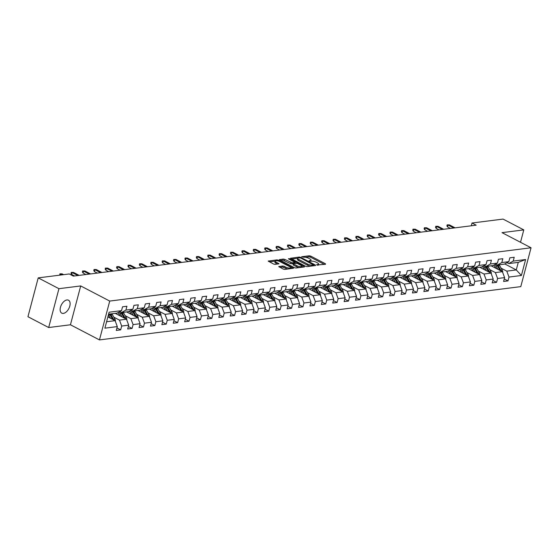 <?xml version="1.0" encoding="UTF-8"?>
<svg xmlns="http://www.w3.org/2000/svg" width="559" height="559" viewBox="0 0 559 559"><rect width="100%" height="100%" fill="white"/><g stroke="black" fill="none" stroke-linecap="round" stroke-linejoin="round"><path stroke-width="0.84" d="M316.834 265.008L325.527 264.274L325.429 263.764L310.776 256.12L309.246 255.784L301.629 256.749L303.754 257.217A3.578 1.083 14.8 0 1 308.652 258.286L309.875 258.922A3.578 1.083 14.8 0 1 311.042 260.131A3.578 1.083 14.8 0 1 310.182 260.571L309.197 260.697L309.267 261.06L311.321 261.165A3.578 1.083 14.8 0 1 316.219 262.234L317.442 262.87A3.578 1.083 14.8 0 1 318.609 264.079A3.578 1.083 14.8 0 1 317.757 264.519L316.583 264.742L316.834 265.008M63.356 313.396A7.288 4.165 117.5 0 0 69.386 307.352A7.288 4.165 117.5 0 0 68.498 300.211A7.288 4.165 117.5 0 0 66.905 299.959A7.288 4.165 117.5 0 0 60.875 305.997A7.288 4.165 117.5 0 0 61.756 313.138A7.288 4.165 117.5 0 0 63.356 313.396M279.884 267.342L282.379 267.027L285.516 268.201L285.796 267.153L284.189 266.315L282.658 265.979L278.773 266.573L283.245 269.096L284.776 269.431L293.503 268.222L278.487 260.201L276.957 259.872L268.229 261.081L273.561 264.044L275.091 264.379L278.976 263.778L276.153 262.122A2.991 0.901 14.8 0 1 275.175 261.116L269.347 261.85M285.796 267.153A2.991 0.901 14.8 0 0 288.8 268.034A2.991 0.901 14.8 0 0 290.603 267.67A2.991 0.901 14.8 0 0 289.632 266.664L279.989 261.633A2.991 0.901 14.8 0 0 276.978 260.753A2.991 0.901 14.8 0 0 275.175 261.116L274.902 262.164A2.991 0.901 14.8 0 0 275.873 263.17L276.153 262.122M80.706 285.935L58.94 288.689L38.215 277.872L27.95 316.715L48.682 327.532L70.441 324.779L99.46 339.914L109.725 301.07L80.706 285.935L70.441 324.779M520.513 242.292L523.79 229.896L502.031 232.649L531.05 247.784L109.725 301.07M523.79 229.896L503.058 219.086L472.027 223.013L471.293 225.787M38.215 277.872L69.246 273.952L73.39 276.111L476.17 225.172L472.027 223.013M305.535 266.28L307.066 266.608L315.528 265.539L315.43 265.029L300.777 257.385L299.247 257.049L290.519 258.258L305.535 266.28M304.382 266.95L295.921 268.02L294.39 267.684L279.374 259.669L283.266 259.076L284.797 259.404L292.266 262.842L294.935 262.395L288.381 258.796L289.387 258.67L304.285 266.433L304.382 266.95M99.46 339.914L520.785 286.627L531.05 247.784M116.957 327.93L120.674 329.873L121.687 326.044L128.696 325.156L127.69 328.985L132.071 328.433L133.077 324.604L140.092 323.717L139.079 327.546L143.46 326.994L144.474 323.165L151.482 322.277L150.469 326.107L154.85 325.555L155.863 321.718L162.872 320.838L161.858 324.667L166.24 324.115L167.253 320.279L174.261 319.392L173.248 323.228L177.629 322.669L178.642 318.84L185.658 317.952L184.645 321.788L189.026 321.229L190.039 317.4L197.047 316.513L196.034 320.342L200.415 319.79L201.429 315.961L208.437 315.073L207.424 318.903L211.805 318.351L212.818 314.521L219.827 313.634L218.814 317.463L223.195 316.911L224.208 313.075L231.216 312.188L230.21 316.024L234.591 315.472L235.598 311.636L242.613 310.748L241.6 314.584L245.981 314.025L246.994 310.196L254.003 309.309L252.989 313.145L257.371 312.586L258.384 308.757L265.392 307.869L264.379 311.698L268.76 311.146L269.773 307.317L276.782 306.43L275.769 310.259L280.15 309.707L281.163 305.871L288.171 304.99L287.165 308.82L291.546 308.268L292.553 304.431L299.568 303.544L298.555 307.38L302.936 306.828L303.949 302.992L310.958 302.105L309.945 305.941L314.326 305.382L315.339 301.553L322.347 300.665L321.334 304.494L325.715 303.942L326.729 300.113L333.737 299.226L332.724 303.055L337.105 302.503L338.118 298.674L345.134 297.786L344.12 301.615L348.502 301.063L349.515 297.227L356.523 296.347L355.51 300.176L359.891 299.624L360.904 295.788L367.913 294.9L366.9 298.737L371.281 298.185L372.294 294.348L379.302 293.461L378.289 297.297L382.67 296.738L383.684 292.909L390.692 292.022L389.686 295.851L394.067 295.299L395.073 291.47L402.089 290.582L401.076 294.411L405.457 293.859L406.47 290.03L413.478 289.143L412.465 292.972L416.846 292.42L417.859 288.584L424.868 287.703L423.855 291.532L428.236 290.98L429.249 287.144L436.258 286.257L435.244 290.093L439.626 289.534L440.639 285.705L447.647 284.817L446.641 288.654L451.022 288.095L452.035 284.265L459.044 283.378L458.031 287.207L462.412 286.655L463.425 282.826L470.433 281.939L469.42 285.768L473.801 285.216L474.815 281.387L481.823 280.499L480.81 284.328L485.191 283.776L486.204 279.94L493.213 279.06L492.199 282.889L496.581 282.337L497.594 278.501L504.609 277.613L503.596 281.45L507.977 280.891L508.99 277.061L521.4 275.489L525.614 259.537L518.27 262.374L508.774 263.575L507.027 262.66M120.674 329.873L116.293 330.432L117.306 326.596L104.896 328.168L109.11 312.208L121.527 310.643L122.54 306.807L126.921 306.255L125.908 310.084L132.916 309.197L133.929 305.368L138.311 304.816L137.297 308.645L144.306 307.757L145.319 303.928L149.7 303.369L148.687 307.205L155.695 306.318L156.709 302.489L161.09 301.93L160.077 305.766L167.085 304.879L168.098 301.042L172.479 300.49L171.473 304.327L178.482 303.439L179.495 299.603L183.876 299.051L182.863 302.88L189.871 301.993L190.885 298.164L195.266 297.612L194.252 301.441L201.261 300.553L202.274 296.724L206.655 296.172L205.642 300.001L212.651 299.114L213.664 295.285L218.045 294.726L217.032 298.562L224.047 297.674L225.053 293.845L229.435 293.286L228.428 297.122L235.437 296.235L236.45 292.399L240.831 291.847L239.818 295.683L246.826 294.796L247.84 290.959L252.221 290.407L251.208 294.237L258.216 293.349L259.229 289.52L263.61 288.968L262.597 292.797L269.606 291.91L270.619 288.081L275 287.529L273.987 291.358L281.002 290.47L282.016 286.641L286.397 286.082L285.383 289.918L292.392 289.031L293.405 285.202L297.786 284.643L296.773 288.479L303.782 287.592L304.795 283.755L309.176 283.203L308.163 287.033L315.171 286.152L316.184 282.316L320.566 281.764L319.552 285.593L326.568 284.706L327.574 280.877L331.955 280.325L330.949 284.154L337.957 283.266L338.971 279.437L343.352 278.885L342.339 282.714L349.347 281.827L350.36 277.998L354.741 277.439L353.728 281.275L360.737 280.387L361.75 276.558L366.131 275.999L365.118 279.835L372.126 278.948L373.139 275.112L377.521 274.56L376.507 278.389L383.523 277.509L384.529 273.672L388.91 273.12L387.904 276.95L394.913 276.062L395.926 272.233L400.307 271.681L399.294 275.51L406.302 274.623L407.315 270.794L411.697 270.242L410.683 274.071L417.692 273.183L418.705 269.354L423.086 268.795L422.073 272.631L429.081 271.744L430.095 267.908L434.476 267.356L433.463 271.192L440.478 270.304L441.491 266.468L445.872 265.916L444.859 269.745L451.868 268.865L452.881 265.029L457.262 264.477L456.249 268.306L463.257 267.419L464.27 263.589L468.652 263.037L467.638 266.867L474.647 265.979L475.66 262.15L480.041 261.598L479.028 265.427L486.044 264.54L487.05 260.711L491.431 260.152L490.425 263.988L497.433 263.1L498.446 259.264L502.827 258.712L501.814 262.548L508.823 261.661L509.836 257.825L514.217 257.273L513.204 261.102L525.614 259.537M115.217 313.347L126.495 319.224L119.479 320.111L113.826 317.163M119.731 311.642L121.478 312.558L128.486 311.67L132.916 309.197M119.479 320.111L121.687 326.044M126.495 319.224L128.696 325.156M125.908 310.084L121.478 312.558M126.607 311.908L137.884 317.785L130.876 318.672L125.223 315.723M131.12 310.203L132.867 311.111L139.883 310.231L144.306 307.757M130.876 318.672L133.077 324.604M137.884 317.785L140.092 323.717M137.297 308.645L132.867 311.111M138.003 310.469L149.274 316.345L142.266 317.233L136.613 314.284M142.51 308.764L144.264 309.672L151.272 308.785L155.695 306.318M142.266 317.233L144.474 323.165M149.274 316.345L151.482 322.277M148.687 307.205L144.264 309.672M149.393 309.022L160.664 314.906L153.655 315.793L148.002 312.844M153.9 307.317L155.654 308.233L162.662 307.345L167.085 304.879M153.655 315.793L155.863 321.718M160.664 314.906L162.872 320.838M160.077 305.766L155.654 308.233M160.782 307.583L172.053 313.466L165.045 314.354L159.392 311.405M165.289 305.878L167.043 306.793L174.052 305.906L178.482 303.439M165.045 314.354L167.253 320.279M172.053 313.466L174.261 319.392M171.473 304.327L167.043 306.793M172.172 306.143L183.45 312.027L176.434 312.907L170.788 309.966M176.686 304.438L178.433 305.354L185.441 304.466L189.871 301.993M176.434 312.907L178.642 318.84M183.45 312.027L185.658 317.952M182.863 302.88L178.433 305.354M183.562 304.704L194.839 310.58L187.831 311.468L182.178 308.519M188.076 302.999L189.822 303.914L196.838 303.027L201.261 300.553M187.831 311.468L190.039 317.4M194.839 310.58L197.047 316.513M194.252 301.441L189.822 303.914M194.958 303.264L206.229 309.141L199.221 310.028L193.568 307.08M199.465 301.56L201.219 302.468L208.227 301.587L212.651 299.114M199.221 310.028L201.429 315.961M206.229 309.141L208.437 315.073M205.642 300.001L201.219 302.468M206.348 301.825L217.619 307.702L210.61 308.589L204.957 305.64M210.855 300.12L212.609 301.028L219.617 300.141L224.047 297.674M210.61 308.589L212.818 314.521M217.619 307.702L219.827 313.634M217.032 298.562L212.609 301.028M217.737 300.379L229.015 306.262L222 307.15L216.347 304.201M222.251 298.674L223.998 299.589L231.007 298.702L235.437 296.235M222 307.15L224.208 313.075M229.015 306.262L231.216 312.188M228.428 297.122L223.998 299.589M229.127 298.939L240.405 304.823L233.396 305.71L227.744 302.761M233.641 297.234L235.388 298.15L242.403 297.262L246.826 294.796M233.396 305.71L235.598 311.636M240.405 304.823L242.613 310.748M239.818 295.683L235.388 298.15M240.524 297.5L251.795 303.383L244.786 304.264L239.133 301.322M245.031 295.795L246.785 296.71L253.793 295.823L258.216 293.349M244.786 304.264L246.994 310.196M251.795 303.383L254.003 309.309M251.208 294.237L246.785 296.71M251.913 296.06L263.184 301.937L256.176 302.824L250.523 299.876M256.42 294.355L258.174 295.271L265.183 294.383L269.606 291.91M256.176 302.824L258.384 308.757M263.184 301.937L265.392 307.869M262.597 292.797L258.174 295.271M263.303 294.621L274.574 300.497L267.565 301.385L261.912 298.436M267.81 292.916L269.564 293.824L276.572 292.937L281.002 290.47M267.565 301.385L269.773 307.317M274.574 300.497L276.782 306.43M273.987 291.358L269.564 293.824M274.693 293.182L285.97 299.058L278.955 299.945L273.302 296.997M279.207 291.477L280.953 292.385L287.962 291.498L292.392 289.031M278.955 299.945L281.163 305.871M285.97 299.058L288.171 304.99M285.383 289.918L280.953 292.385M286.082 291.735L297.36 297.619L290.352 298.506L284.699 295.557M290.596 290.03L292.343 290.946L299.358 290.058L303.782 287.592M290.352 298.506L292.553 304.431M297.36 297.619L299.568 303.544M296.773 288.479L292.343 290.946M297.479 290.296L308.75 296.179L301.741 297.067L296.088 294.118M301.986 288.591L303.74 289.506L310.748 288.619L315.171 286.152M301.741 297.067L303.949 302.992M308.75 296.179L310.958 302.105M308.163 287.033L303.74 289.506M308.868 288.856L320.139 294.74L313.131 295.62L307.478 292.678M313.375 287.151L315.129 288.067L322.138 287.179L326.568 284.706M313.131 295.62L315.339 301.553M320.139 294.74L322.347 300.665M319.552 285.593L315.129 288.067M320.258 287.417L331.529 293.293L324.52 294.181L318.868 291.232M324.765 285.712L326.519 286.627L333.527 285.74L337.957 283.266M324.52 294.181L326.729 300.113M331.529 293.293L333.737 299.226M330.949 284.154L326.519 286.627M331.648 285.977L342.926 291.854L335.91 292.741L330.264 289.793M336.162 284.272L337.909 285.181L344.917 284.293L349.347 281.827M335.91 292.741L338.118 298.674M342.926 291.854L345.134 297.786M342.339 282.714L337.909 285.181M343.037 284.531L354.315 290.414L347.307 291.302L341.654 288.353M347.551 282.826L349.298 283.741L356.314 282.854L360.737 280.387M347.307 291.302L349.515 297.227M354.315 290.414L356.523 296.347M353.728 281.275L349.298 283.741M354.434 283.092L365.705 288.975L358.696 289.862L353.043 286.914M358.941 281.387L360.695 282.302L367.703 281.415L372.126 278.948M358.696 289.862L360.904 295.788M365.705 288.975L367.913 294.9M365.118 279.835L360.695 282.302M365.824 281.652L377.094 287.536L370.086 288.423L364.433 285.474M370.331 279.947L372.084 280.863L379.093 279.975L383.523 277.509M370.086 288.423L372.294 294.348M377.094 287.536L379.302 293.461M376.507 278.389L372.084 280.863M377.213 280.213L388.491 286.096L381.476 286.977L375.823 284.028M381.727 278.508L383.474 279.423L390.482 278.536L394.913 276.062M381.476 286.977L383.684 292.909M388.491 286.096L390.692 292.022M387.904 276.95L383.474 279.423M388.603 278.773L399.881 284.65L392.872 285.537L387.219 282.588M393.117 277.068L394.864 277.977L401.879 277.096L406.302 274.623M392.872 285.537L395.073 291.47M399.881 284.65L402.089 290.582M399.294 275.51L394.864 277.977M399.999 277.334L411.27 283.21L404.262 284.098L398.609 281.149M404.506 275.629L406.26 276.537L413.269 275.65L417.692 273.183M404.262 284.098L406.47 290.03M411.27 283.21L413.478 289.143M410.683 274.071L406.26 276.537M411.389 275.887L422.66 281.771L415.651 282.658L409.999 279.71M415.896 274.183L417.65 275.098L424.658 274.21L429.081 271.744M415.651 282.658L417.859 288.584M422.66 281.771L424.868 287.703M422.073 272.631L417.65 275.098M422.779 274.448L434.05 280.332L427.041 281.219L421.388 278.27M427.286 272.743L429.039 273.658L436.048 272.771L440.478 270.304M427.041 281.219L429.249 287.144M434.05 280.332L436.258 286.257M433.463 271.192L429.039 273.658M434.168 273.009L445.446 278.892L438.431 279.779L432.785 276.831M438.682 271.304L440.429 272.219L447.438 271.332L451.868 268.865M438.431 279.779L440.639 285.705M445.446 278.892L447.647 284.817M444.859 269.745L440.429 272.219M445.558 271.569L456.836 277.446L449.827 278.333L444.174 275.384M450.072 269.864L451.819 270.78L458.834 269.892L463.257 267.419M449.827 278.333L452.035 284.265M456.836 277.446L459.044 283.378M456.249 268.306L451.819 270.78M456.955 270.13L468.225 276.006L461.217 276.894L455.564 273.945M461.461 268.425L463.215 269.333L470.224 268.453L474.647 265.979M461.217 276.894L463.425 282.826M468.225 276.006L470.433 281.939M467.638 266.867L463.215 269.333M468.344 268.69L479.615 274.567L472.607 275.454L466.954 272.506M472.851 266.985L474.605 267.894L481.613 267.006L486.044 264.54M472.607 275.454L474.815 281.387M479.615 274.567L481.823 280.499M479.028 265.427L474.605 267.894M479.734 267.244L491.005 273.127L483.996 274.015L478.343 271.066M484.241 265.539L485.995 266.454L493.003 265.567L497.433 263.1M483.996 274.015L486.204 279.94M491.005 273.127L493.213 279.06M490.425 263.988L485.995 266.454M491.123 265.804L502.401 271.688L495.386 272.575L489.74 269.627M495.637 264.1L497.384 265.015L504.393 264.127L508.823 261.661M495.386 272.575L497.594 278.501M502.401 271.688L504.609 277.613M501.814 262.548L497.384 265.015M504.756 263.925L516.271 269.934L506.782 271.136L501.13 268.187M506.782 271.136L508.99 277.061M518.27 262.374L516.271 269.934L521.4 275.489M513.204 261.102L508.774 263.575M58.94 288.689L48.682 327.532M106.594 321.746L115.098 320.67L107.873 316.897M121.527 310.643L117.097 313.11L108.586 314.186M115.098 320.67L117.306 326.596M504.253 278.955L507.977 280.891M492.863 280.394L496.581 282.337M481.474 281.834L485.191 283.776M470.077 283.273L473.801 285.216M458.687 284.713L462.412 286.655M447.298 286.152L451.022 288.095M435.908 287.599L439.626 289.534M424.519 289.038L428.236 290.98M413.122 290.477L416.846 292.42M401.732 291.917L405.457 293.859M390.343 293.356L394.067 295.299M378.953 294.803L382.67 296.738M367.556 296.242L371.281 298.185M356.167 297.681L359.891 299.624M344.777 299.121L348.502 301.063M333.388 300.56L337.105 302.503M321.998 302L325.715 303.942M310.601 303.446L314.326 305.382M299.212 304.886L302.936 306.828M287.822 306.325L291.546 308.268M276.432 307.764L280.15 309.707M265.043 309.204L268.76 311.146M253.646 310.643L257.371 312.586M242.257 312.09L245.981 314.025M230.867 313.529L234.591 315.472M219.477 314.969L223.195 316.911M208.081 316.408L211.805 318.351M196.691 317.847L200.415 319.79M185.302 319.287L189.026 321.229M173.912 320.733L177.629 322.669M162.522 322.173L166.24 324.115M151.126 323.612L154.85 325.555M139.736 325.052L143.46 326.994M128.346 326.491L132.071 328.433M318.309 265.19A3.578 1.083 14.8 0 0 318.33 265.127L318.609 264.079M310.741 261.242A3.578 1.083 14.8 0 0 310.762 261.179L311.042 260.131M324.395 264.421L310.497 257.168L308.966 256.84L305.438 257.28M297.73 258.258L291.637 259.027M314.396 265.686L313.69 265.315M313.599 265.05L300.672 257.978L298.562 257.874A3.578 1.083 14.8 0 0 297.702 258.321A3.578 1.083 14.8 0 0 298.869 259.523L307.66 264.107A3.578 1.083 14.8 0 0 312.558 265.176L313.599 265.05L313.396 265.811M297.702 258.321L297.423 259.369A3.578 1.083 14.8 0 0 298.59 260.578L298.869 259.523M310.594 266.168A3.578 1.083 14.8 0 1 307.38 265.162L298.59 260.578M280.492 260.438L282.987 260.124L283.266 259.076M293.091 263.75L290.456 263.555L282.987 260.124M294.852 262.709L295.683 263.142M301.699 266.28L303.251 267.09M296.899 265.721A2.991 0.901 14.8 0 0 299.904 266.601A2.991 0.901 14.8 0 0 301.713 266.245A2.991 0.901 14.8 0 0 300.735 265.239L297.339 263.464L293.405 263.436L293.503 263.946L296.899 265.721L296.626 266.769A2.991 0.901 14.8 0 0 299.24 267.6M301.42 267.328A2.991 0.901 14.8 0 0 301.434 267.293L301.713 266.245M293.14 263.575L293.223 265.001L293.503 263.946M296.626 266.769L293.223 265.001M285.516 268.201A2.991 0.901 14.8 0 0 288.046 269.019M290.324 268.725A2.991 0.901 14.8 0 0 290.331 268.725L290.603 267.67M277.585 264.065L275.873 263.17M292.105 268.502L290.596 267.712M502.709 272.519A3.019 2.306 -97.2 0 0 502.248 270.123L499.599 265.539A8.713 6.652 -97.2 0 0 499.124 264.791M497.866 269.326L495.952 266A8.713 6.652 -97.2 0 0 494.89 264.519M495.903 268.299L495.057 266.832A7.232 5.52 -97.2 0 0 493.744 265.155M501.185 271.052A3.019 2.306 -97.2 0 0 500.857 270.297L498.216 265.714A8.713 6.652 -97.2 0 0 497.734 264.973M496.42 264.512A8.713 6.652 82.8 0 1 497.335 265.825L499.984 270.409A3.019 2.306 82.8 0 1 499.998 270.437M453.768 228.009L448.073 225.032L447.57 226.926L446.893 225.906L447.172 224.858L449.387 224.872L455.082 227.841M447.57 226.926L450.449 228.428M447.172 224.858L449.387 224.872M491.319 273.959A3.019 2.306 -97.2 0 0 490.851 271.562L488.21 266.978A8.713 6.652 -97.2 0 0 487.734 266.238M486.477 270.766L484.555 267.44A8.713 6.652 -97.2 0 0 483.5 265.958M484.513 269.738L483.668 268.271A7.232 5.52 -97.2 0 0 482.354 266.594M489.796 272.492A3.019 2.306 -97.2 0 0 489.467 271.737L486.819 267.153A8.713 6.652 -97.2 0 0 486.344 266.412M485.03 265.951A8.713 6.652 82.8 0 1 485.946 267.265L488.587 271.849A3.019 2.306 82.8 0 1 488.608 271.877M479.929 275.405A3.019 2.306 -97.2 0 0 479.461 273.002L476.82 268.418A8.713 6.652 -97.2 0 0 476.345 267.677M475.087 272.205L473.166 268.879A8.713 6.652 -97.2 0 0 472.103 267.398M473.124 271.178L472.271 269.717A7.232 5.52 -97.2 0 0 470.964 268.041M478.406 273.938A3.019 2.306 -97.2 0 0 478.078 273.176L475.429 268.593A8.713 6.652 -97.2 0 0 474.954 267.852M473.641 267.391A8.713 6.652 82.8 0 1 474.556 268.704L477.197 273.288A3.019 2.306 82.8 0 1 477.218 273.316M442.372 229.449L436.677 226.479L436.181 228.365L435.503 227.345L435.782 226.297L437.99 226.311L443.685 229.281M436.181 228.365L439.06 229.868M435.782 226.297L437.99 226.311M430.982 230.888L425.287 227.918L424.791 229.805L424.113 228.785L424.393 227.737L426.601 227.751L432.296 230.72M424.791 229.805L427.663 231.307M424.393 227.737L426.601 227.751M468.533 276.845A3.019 2.306 -97.2 0 0 468.072 274.441L465.43 269.857A8.713 6.652 -97.2 0 0 464.948 269.117M463.697 273.644L461.776 270.325A8.713 6.652 -97.2 0 0 460.714 268.837M461.727 272.617L460.882 271.157A7.232 5.52 -97.2 0 0 459.568 269.48M467.01 275.377A3.019 2.306 -97.2 0 0 466.681 274.616L464.04 270.039A8.713 6.652 -97.2 0 0 463.565 269.291M462.251 268.83A8.713 6.652 82.8 0 1 463.166 270.144L465.808 274.728A3.019 2.306 82.8 0 1 465.822 274.755M457.143 278.284A3.019 2.306 -97.2 0 0 456.682 275.88L454.034 271.304A8.713 6.652 -97.2 0 0 453.559 270.556M452.301 275.084L450.386 271.765A8.713 6.652 -97.2 0 0 449.324 270.283M450.337 274.064L449.492 272.596A7.232 5.52 -97.2 0 0 448.178 270.919M455.62 276.817A3.019 2.306 -97.2 0 0 455.292 276.055L452.65 271.478A8.713 6.652 -97.2 0 0 452.175 270.731M450.854 270.276A8.713 6.652 82.8 0 1 451.77 271.59L454.418 276.167A3.019 2.306 82.8 0 1 454.432 276.195L454.383 276.174M445.754 279.724A3.019 2.306 -97.2 0 0 445.292 277.32L442.644 272.743A8.713 6.652 -97.2 0 0 442.169 271.995M440.911 276.523L438.997 273.204A8.713 6.652 -97.2 0 0 437.935 271.723M438.948 275.503L438.102 274.036A7.232 5.52 -97.2 0 0 436.789 272.359M444.23 278.256A3.019 2.306 -97.2 0 0 443.902 277.502L441.261 272.918A8.713 6.652 -97.2 0 0 440.778 272.17M439.465 271.716A8.713 6.652 82.8 0 1 440.38 273.03L443.028 277.606A3.019 2.306 82.8 0 1 443.042 277.634M419.592 232.327L413.898 229.358L413.394 231.244L412.724 230.231L413.003 229.176L415.211 229.19L420.906 232.16M413.394 231.244L416.273 232.747M413.003 229.176L415.211 229.19M408.203 233.767L402.508 230.797L402.005 232.691L401.334 231.671L401.607 230.615L403.822 230.629L409.516 233.599M402.005 232.691L404.884 234.186M401.607 230.615L403.822 230.629M396.806 235.206L391.111 232.237L390.615 234.13L389.937 233.11L390.217 232.062L392.432 232.076L398.127 235.046M390.615 234.13L393.494 235.625M390.217 232.062L392.432 232.076M385.417 236.653L379.722 233.676L379.226 235.57L378.548 234.549L378.827 233.501L381.035 233.515L386.73 236.485M379.226 235.57L382.097 237.072M378.827 233.501L381.035 233.515M374.027 238.092L368.332 235.122L367.836 237.009L367.158 235.989L367.438 234.941L369.646 234.955L375.341 237.924M367.836 237.009L370.708 238.511M367.438 234.941L369.646 234.955M362.637 239.531L356.942 236.562L356.439 238.448L355.769 237.428L356.041 236.38L358.256 236.394L363.951 239.364M356.439 238.448L359.318 239.951M356.041 236.38L358.256 236.394M351.248 240.971L345.553 238.001L345.05 239.888L344.379 238.875L344.651 237.82L346.866 237.834L352.561 240.803M345.05 239.888L347.929 241.39M344.651 237.82L346.866 237.834M339.851 242.41L334.156 239.441L333.66 241.334L332.982 240.314L333.262 239.266L335.47 239.273L341.172 242.25M333.66 241.334L336.539 242.83M333.262 239.266L335.47 239.273M328.461 243.85L322.767 240.88L322.27 242.774L321.593 241.754L321.872 240.705L324.08 240.719L329.775 243.689M322.27 242.774L325.142 244.276M321.872 240.705L324.08 240.719M317.072 245.296L311.377 242.327L310.874 244.213L310.203 243.193L310.483 242.145L312.691 242.159L318.385 245.128M310.874 244.213L313.753 245.715M310.483 242.145L312.691 242.159M305.682 246.736L299.987 243.766L299.484 245.653L298.813 244.632L299.086 243.584L301.301 243.598L306.996 246.568M299.484 245.653L302.363 247.155M299.086 243.584L301.301 243.598M294.293 248.175L288.591 245.205L288.095 247.092L287.417 246.072L287.696 245.024L289.911 245.038L295.606 248.007M288.095 247.092L290.973 248.594M287.696 245.024L289.911 245.038M282.896 249.614L277.201 246.645L276.705 248.531L276.027 247.518L276.307 246.463L278.515 246.477L284.21 249.447M276.705 248.531L279.584 250.034M276.307 246.463L278.515 246.477M271.506 251.054L265.811 248.084L265.315 249.978L264.638 248.958L264.917 247.91L267.125 247.917L272.82 250.893M265.315 249.978L268.187 251.473M264.917 247.91L267.125 247.917M260.117 252.493L254.422 249.524L253.919 251.417L253.248 250.397L253.527 249.349L255.736 249.363L261.43 252.333M253.919 251.417L256.798 252.92M253.527 249.349L255.736 249.363M248.727 253.94L243.032 250.97L242.529 252.857L241.858 251.836L242.131 250.788L244.346 250.802L250.041 253.772M242.529 252.857L245.408 254.359M242.131 250.788L244.346 250.802M237.33 255.379L231.636 252.409L231.14 254.296L230.462 253.276L230.741 252.228L232.956 252.242L238.651 255.211M231.14 254.296L234.018 255.798M230.741 252.228L232.956 252.242M225.941 256.819L220.246 253.849L219.75 255.736L219.072 254.715L219.352 253.667L221.56 253.681L227.254 256.651M219.75 255.736L222.622 257.238M219.352 253.667L221.56 253.681M214.551 258.258L208.856 255.288L208.36 257.175L207.682 256.162L207.962 255.107L210.17 255.121L215.865 258.09M208.36 257.175L211.232 258.677M207.962 255.107L210.17 255.121M434.364 281.163A3.019 2.306 -97.2 0 0 433.896 278.766L431.255 274.183A8.713 6.652 -97.2 0 0 430.779 273.442M429.522 277.97L427.6 274.644A8.713 6.652 -97.2 0 0 426.545 273.162M427.558 276.943L426.713 275.475A7.232 5.52 -97.2 0 0 425.399 273.798M432.841 279.696A3.019 2.306 -97.2 0 0 432.512 278.941L429.864 274.357A8.713 6.652 -97.2 0 0 429.389 273.617M428.075 273.155A8.713 6.652 82.8 0 1 428.991 274.469L431.632 279.053A3.019 2.306 82.8 0 1 431.653 279.081M422.974 282.602A3.019 2.306 -97.2 0 0 422.506 280.206L419.865 275.622A8.713 6.652 -97.2 0 0 419.39 274.881M418.132 279.409L416.21 276.083A8.713 6.652 -97.2 0 0 415.148 274.602M416.162 278.382L415.316 276.915A7.232 5.52 -97.2 0 0 414.002 275.238M421.444 281.135A3.019 2.306 -97.2 0 0 421.123 280.38L418.474 275.797A8.713 6.652 -97.2 0 0 417.999 275.056M416.686 274.595A8.713 6.652 82.8 0 1 417.601 275.908L420.242 280.492A3.019 2.306 82.8 0 1 420.263 280.52M411.578 284.049A3.019 2.306 -97.2 0 0 411.117 281.645L408.468 277.061A8.713 6.652 -97.2 0 0 407.993 276.321M406.742 280.849L404.821 277.523A8.713 6.652 -97.2 0 0 403.759 276.041M404.772 279.821L403.926 278.361A7.232 5.52 -97.2 0 0 402.613 276.684M410.054 282.581A3.019 2.306 -97.2 0 0 409.726 281.82L407.085 277.236A8.713 6.652 -97.2 0 0 406.61 276.495M405.289 276.034A8.713 6.652 82.8 0 1 406.211 277.348L408.853 281.932A3.019 2.306 82.8 0 1 408.867 281.96M400.188 285.488A3.019 2.306 -97.2 0 0 399.727 283.085L397.079 278.501A8.713 6.652 -97.2 0 0 396.604 277.76M395.346 282.288L393.431 278.969A8.713 6.652 -97.2 0 0 392.369 277.481M393.382 281.261L392.537 279.8A7.232 5.52 -97.2 0 0 391.223 278.123M398.665 284.021A3.019 2.306 -97.2 0 0 398.336 283.259L395.695 278.682A8.713 6.652 -97.2 0 0 395.22 277.935M393.899 277.474A8.713 6.652 82.8 0 1 394.815 278.787L397.463 283.371A3.019 2.306 82.8 0 1 397.477 283.399M388.798 286.928A3.019 2.306 -97.2 0 0 388.337 284.524L385.689 279.947A8.713 6.652 -97.2 0 0 385.214 279.2M383.956 283.727L382.042 280.408A8.713 6.652 -97.2 0 0 380.979 278.927M381.993 282.707L381.147 281.24A7.232 5.52 -97.2 0 0 379.834 279.563M387.275 285.46A3.019 2.306 -97.2 0 0 386.947 284.699L384.306 280.122A8.713 6.652 -97.2 0 0 383.823 279.374M382.51 278.92A8.713 6.652 82.8 0 1 383.425 280.234L386.073 284.81A3.019 2.306 82.8 0 1 386.087 284.838M377.409 288.367A3.019 2.306 -97.2 0 0 376.941 285.963L374.299 281.387A8.713 6.652 -97.2 0 0 373.824 280.639M372.567 285.167L370.645 281.848A8.713 6.652 -97.2 0 0 369.583 280.366M370.603 284.147L369.758 282.679A7.232 5.52 -97.2 0 0 368.444 281.002M375.886 286.9A3.019 2.306 -97.2 0 0 375.557 286.145L372.909 281.561A8.713 6.652 -97.2 0 0 372.434 280.814M371.12 280.359A8.713 6.652 82.8 0 1 372.035 281.673L374.677 286.25A3.019 2.306 82.8 0 1 374.698 286.278M366.019 289.807A3.019 2.306 -97.2 0 0 365.551 287.41L362.91 282.826A8.713 6.652 -97.2 0 0 362.428 282.085M361.177 286.613L359.255 283.287A8.713 6.652 -97.2 0 0 358.193 281.806M359.206 285.586L358.361 284.119A7.232 5.52 -97.2 0 0 357.047 282.442M364.489 288.339A3.019 2.306 -97.2 0 0 364.168 287.585L361.519 283.001A8.713 6.652 -97.2 0 0 361.044 282.26M359.73 281.799A8.713 6.652 82.8 0 1 360.646 283.113L363.287 287.696A3.019 2.306 82.8 0 1 363.301 287.724M354.623 291.246A3.019 2.306 -97.2 0 0 354.161 288.849L351.513 284.265A8.713 6.652 -97.2 0 0 351.038 283.525M349.78 288.053L347.866 284.727A8.713 6.652 -97.2 0 0 346.804 283.245M347.817 287.026L346.971 285.558A7.232 5.52 -97.2 0 0 345.658 283.881M353.099 289.779A3.019 2.306 -97.2 0 0 352.771 289.024L350.13 284.44A8.713 6.652 -97.2 0 0 349.654 283.699M348.334 283.238A8.713 6.652 82.8 0 1 349.249 284.552L351.897 289.136A3.019 2.306 82.8 0 1 351.911 289.164M343.233 292.692A3.019 2.306 -97.2 0 0 342.772 290.289L340.124 285.705A8.713 6.652 -97.2 0 0 339.648 284.964M338.391 289.492L336.476 286.166A8.713 6.652 -97.2 0 0 335.414 284.685M336.427 288.465L335.582 287.005A7.232 5.52 -97.2 0 0 334.268 285.328M341.71 291.225A3.019 2.306 -97.2 0 0 341.381 290.463L338.74 285.88A8.713 6.652 -97.2 0 0 338.258 285.139M336.944 284.678A8.713 6.652 82.8 0 1 337.86 285.991L340.508 290.575A3.019 2.306 82.8 0 1 340.522 290.603M331.843 294.132A3.019 2.306 -97.2 0 0 331.375 291.728L328.734 287.144A8.713 6.652 -97.2 0 0 328.259 286.404M327.001 290.932L325.079 287.612A8.713 6.652 -97.2 0 0 324.024 286.124M325.038 289.904L324.192 288.444A7.232 5.52 -97.2 0 0 322.878 286.767M330.32 292.664A3.019 2.306 -97.2 0 0 329.992 291.903L327.343 287.326A8.713 6.652 -97.2 0 0 326.868 286.578M325.555 286.117A8.713 6.652 82.8 0 1 326.47 287.431L329.111 292.015A3.019 2.306 82.8 0 1 329.132 292.043M320.454 295.571A3.019 2.306 -97.2 0 0 319.986 293.168L317.344 288.591A8.713 6.652 -97.2 0 0 316.869 287.843M315.611 292.371L313.69 289.052A8.713 6.652 -97.2 0 0 312.628 287.571M313.648 291.351L312.795 289.883A7.232 5.52 -97.2 0 0 311.489 288.206M318.923 294.104A3.019 2.306 -97.2 0 0 318.602 293.342L315.954 288.765A8.713 6.652 -97.2 0 0 315.479 288.018M314.165 287.564A8.713 6.652 82.8 0 1 315.08 288.877L317.722 293.454A3.019 2.306 82.8 0 1 317.743 293.482M309.057 297.011A3.019 2.306 -97.2 0 0 308.596 294.607L305.955 290.03A8.713 6.652 -97.2 0 0 305.473 289.282M304.222 293.81L302.3 290.491A8.713 6.652 -97.2 0 0 301.238 289.01M302.251 292.79L301.406 291.323A7.232 5.52 -97.2 0 0 300.092 289.646M307.534 295.543A3.019 2.306 -97.2 0 0 307.205 294.789L304.564 290.205A8.713 6.652 -97.2 0 0 304.089 289.464M302.775 289.003A8.713 6.652 82.8 0 1 303.691 290.317L306.332 294.893A3.019 2.306 82.8 0 1 306.346 294.921L306.304 294.9M297.668 298.45A3.019 2.306 -97.2 0 0 297.206 296.053L294.558 291.47A8.713 6.652 -97.2 0 0 294.083 290.729M292.825 295.257L290.911 291.931A8.713 6.652 -97.2 0 0 289.848 290.449M290.862 294.23L290.016 292.762A7.232 5.52 -97.2 0 0 288.703 291.085M296.144 296.983A3.019 2.306 -97.2 0 0 295.816 296.228L293.175 291.644A8.713 6.652 -97.2 0 0 292.699 290.904M291.379 290.442A8.713 6.652 82.8 0 1 292.294 291.756L294.942 296.34A3.019 2.306 82.8 0 1 294.956 296.368M286.278 299.89A3.019 2.306 -97.2 0 0 285.817 297.493L283.168 292.909A8.713 6.652 -97.2 0 0 282.693 292.168M281.436 296.696L279.521 293.37A8.713 6.652 -97.2 0 0 278.459 291.889M279.472 295.669L278.627 294.202A7.232 5.52 -97.2 0 0 277.313 292.532M284.755 298.422A3.019 2.306 -97.2 0 0 284.426 297.668L281.785 293.084A8.713 6.652 -97.2 0 0 281.303 292.343M279.989 291.882A8.713 6.652 82.8 0 1 280.904 293.195L283.553 297.779A3.019 2.306 82.8 0 1 283.567 297.807M274.888 301.336A3.019 2.306 -97.2 0 0 274.42 298.932L271.779 294.348A8.713 6.652 -97.2 0 0 271.304 293.608M270.046 298.136L268.124 294.81A8.713 6.652 -97.2 0 0 267.069 293.328M268.082 297.108L267.237 295.648A7.232 5.52 -97.2 0 0 265.923 293.971M273.365 299.869A3.019 2.306 -97.2 0 0 273.037 299.107L270.388 294.523A8.713 6.652 -97.2 0 0 269.913 293.782M268.599 293.321A8.713 6.652 82.8 0 1 269.515 294.635L272.156 299.219A3.019 2.306 82.8 0 1 272.177 299.247M263.499 302.775A3.019 2.306 -97.2 0 0 263.03 300.372L260.389 295.795A8.713 6.652 -97.2 0 0 259.914 295.047M258.656 299.575L256.735 296.256A8.713 6.652 -97.2 0 0 255.673 294.768M256.686 298.548L255.84 297.088A7.232 5.52 -97.2 0 0 254.527 295.411M261.968 301.308A3.019 2.306 -97.2 0 0 261.647 300.546L258.999 295.97A8.713 6.652 -97.2 0 0 258.524 295.222M257.21 294.768A8.713 6.652 82.8 0 1 258.125 296.074L260.767 300.658A3.019 2.306 82.8 0 1 260.78 300.686L260.739 300.665M252.102 304.215A3.019 2.306 -97.2 0 0 251.641 301.811L248.993 297.234A8.713 6.652 -97.2 0 0 248.517 296.487M247.26 301.015L245.345 297.695A8.713 6.652 -97.2 0 0 244.283 296.214M245.296 299.994L244.451 298.527A7.232 5.52 -97.2 0 0 243.137 296.85M250.579 302.747A3.019 2.306 -97.2 0 0 250.25 301.986L247.609 297.409A8.713 6.652 -97.2 0 0 247.134 296.661M245.813 296.207A8.713 6.652 82.8 0 1 246.736 297.521L249.377 302.098A3.019 2.306 82.8 0 1 249.391 302.126M240.712 305.654A3.019 2.306 -97.2 0 0 240.251 303.257L237.603 298.674A8.713 6.652 -97.2 0 0 237.128 297.926M235.87 302.461L233.955 299.135A8.713 6.652 -97.2 0 0 232.893 297.654M233.907 301.434L233.061 299.966A7.232 5.52 -97.2 0 0 231.747 298.289M239.189 304.187A3.019 2.306 -97.2 0 0 238.861 303.432L236.219 298.848A8.713 6.652 -97.2 0 0 235.744 298.108M234.424 297.647A8.713 6.652 82.8 0 1 235.339 298.96L237.987 303.537A3.019 2.306 82.8 0 1 238.001 303.572M229.323 307.094A3.019 2.306 -97.2 0 0 228.862 304.697L226.213 300.113A8.713 6.652 -97.2 0 0 225.738 299.372M224.48 303.9L222.566 300.574A8.713 6.652 -97.2 0 0 221.504 299.093M222.517 302.873L221.671 301.406A7.232 5.52 -97.2 0 0 220.358 299.729M227.799 305.626A3.019 2.306 -97.2 0 0 227.471 304.872L224.823 300.288A8.713 6.652 -97.2 0 0 224.348 299.547M223.034 299.086A8.713 6.652 82.8 0 1 223.949 300.4L226.598 304.983A3.019 2.306 82.8 0 1 226.612 305.011M217.933 308.54A3.019 2.306 -97.2 0 0 217.465 306.136L214.824 301.553A8.713 6.652 -97.2 0 0 214.349 300.812M213.091 305.34L211.169 302.014A8.713 6.652 -97.2 0 0 210.107 300.532M211.127 304.313L210.282 302.845A7.232 5.52 -97.2 0 0 208.968 301.175M216.41 307.066A3.019 2.306 -97.2 0 0 216.081 306.311L213.433 301.727A8.713 6.652 -97.2 0 0 212.958 300.987M211.644 300.525A8.713 6.652 82.8 0 1 212.56 301.839L215.201 306.423A3.019 2.306 82.8 0 1 215.222 306.451L215.173 306.423M203.162 259.697L197.467 256.728L196.964 258.621L196.293 257.601L196.565 256.553L198.78 256.56L204.475 259.537M196.964 258.621L199.843 260.117M196.565 256.553L198.78 256.56M191.772 261.144L186.077 258.167L185.574 260.061L184.903 259.041L185.176 257.992L187.391 258.006L193.086 260.976M185.574 260.061L188.453 261.563M185.176 257.992L187.391 258.006M180.375 262.583L174.681 259.614L174.184 261.5L173.507 260.48L173.786 259.432L175.994 259.446L181.696 262.416M174.184 261.5L177.063 263.003M173.786 259.432L175.994 259.446M168.986 264.023L163.291 261.053L162.795 262.94L162.117 261.919L162.396 260.871L164.605 260.885L170.299 263.855M162.795 262.94L165.667 264.442M162.396 260.871L164.605 260.885M206.544 309.979A3.019 2.306 -97.2 0 0 206.075 307.576L203.434 302.992A8.713 6.652 -97.2 0 0 202.952 302.251M201.701 306.779L199.78 303.453A8.713 6.652 -97.2 0 0 198.718 301.972M199.731 305.752L198.885 304.292A7.232 5.52 -97.2 0 0 197.572 302.615M205.013 308.512A3.019 2.306 -97.2 0 0 204.692 307.75L202.044 303.167A8.713 6.652 -97.2 0 0 201.568 302.426M200.255 301.965A8.713 6.652 82.8 0 1 201.17 303.278L203.811 307.862A3.019 2.306 82.8 0 1 203.825 307.89M195.147 311.419A3.019 2.306 -97.2 0 0 194.686 309.015L192.037 304.438A8.713 6.652 -97.2 0 0 191.562 303.691M190.305 308.219L188.39 304.9A8.713 6.652 -97.2 0 0 187.328 303.411M188.341 307.198L187.496 305.731A7.232 5.52 -97.2 0 0 186.182 304.054M193.624 309.952A3.019 2.306 -97.2 0 0 193.295 309.19L190.654 304.613A8.713 6.652 -97.2 0 0 190.179 303.865M188.858 303.411A8.713 6.652 82.8 0 1 189.774 304.725L192.422 309.302A3.019 2.306 82.8 0 1 192.436 309.33M183.757 312.858A3.019 2.306 -97.2 0 0 183.296 310.455L180.648 305.878A8.713 6.652 -97.2 0 0 180.173 305.13M178.915 309.658L177 306.339A8.713 6.652 -97.2 0 0 175.938 304.858M176.951 308.638L176.106 307.171A7.232 5.52 -97.2 0 0 174.792 305.493M182.234 311.391A3.019 2.306 -97.2 0 0 181.906 310.629L179.264 306.053A8.713 6.652 -97.2 0 0 178.782 305.305M177.469 304.851A8.713 6.652 82.8 0 1 178.384 306.164L181.032 310.741A3.019 2.306 82.8 0 1 181.046 310.769M172.368 314.298A3.019 2.306 -97.2 0 0 171.899 311.901L169.258 307.317A8.713 6.652 -97.2 0 0 168.783 306.57M167.525 311.104L165.604 307.778A8.713 6.652 -97.2 0 0 164.549 306.297M165.562 310.077L164.716 308.61A7.232 5.52 -97.2 0 0 163.403 306.933M170.844 312.83A3.019 2.306 -97.2 0 0 170.516 312.076L167.868 307.492A8.713 6.652 -97.2 0 0 167.393 306.751M166.079 306.29A8.713 6.652 82.8 0 1 166.994 307.604L169.636 312.188A3.019 2.306 82.8 0 1 169.656 312.215M160.978 315.737A3.019 2.306 -97.2 0 0 160.51 313.34L157.869 308.757A8.713 6.652 -97.2 0 0 157.393 308.016M156.136 312.544L154.214 309.218A8.713 6.652 -97.2 0 0 153.152 307.736M154.172 311.517L153.32 310.049A7.232 5.52 -97.2 0 0 152.013 308.372M159.448 314.27A3.019 2.306 -97.2 0 0 159.126 313.515L156.478 308.931A8.713 6.652 -97.2 0 0 156.003 308.191M154.689 307.729A8.713 6.652 82.8 0 1 155.605 309.043L158.246 313.627A3.019 2.306 82.8 0 1 158.267 313.655M149.581 317.184A3.019 2.306 -97.2 0 0 149.12 314.78L146.479 310.196A8.713 6.652 -97.2 0 0 145.997 309.455M144.746 313.983L142.825 310.657A8.713 6.652 -97.2 0 0 141.762 309.176M142.776 312.956L141.93 311.489A7.232 5.52 -97.2 0 0 140.616 309.819M148.058 315.716A3.019 2.306 -97.2 0 0 147.73 314.955L145.088 310.371A8.713 6.652 -97.2 0 0 144.613 309.63M143.3 309.169A8.713 6.652 82.8 0 1 144.215 310.483L146.856 315.066A3.019 2.306 82.8 0 1 146.87 315.094M138.192 318.623A3.019 2.306 -97.2 0 0 137.731 316.219L135.082 311.636A8.713 6.652 -97.2 0 0 134.607 310.895M133.349 315.423L131.435 312.097A8.713 6.652 -97.2 0 0 130.373 310.615M131.386 314.396L130.54 312.935A7.232 5.52 -97.2 0 0 129.227 311.258M136.669 317.156A3.019 2.306 -97.2 0 0 136.34 316.394L133.699 311.817A8.713 6.652 -97.2 0 0 133.224 311.07M131.903 310.608A8.713 6.652 82.8 0 1 132.818 311.922L135.467 316.506A3.019 2.306 82.8 0 1 135.481 316.534M126.802 320.062A3.019 2.306 -97.2 0 0 126.341 317.659L123.693 313.082A8.713 6.652 -97.2 0 0 123.218 312.334M121.96 316.862L120.045 313.543A8.713 6.652 -97.2 0 0 118.983 312.062M119.996 315.842L119.151 314.375A7.232 5.52 -97.2 0 0 117.837 312.698M125.279 318.595A3.019 2.306 -97.2 0 0 124.95 317.833L122.309 313.257A8.713 6.652 -97.2 0 0 121.827 312.509M120.513 312.055A8.713 6.652 82.8 0 1 121.429 313.368L124.077 317.945A3.019 2.306 82.8 0 1 124.091 317.973M157.596 265.462L151.901 262.492L151.398 264.379L150.727 263.359L151.007 262.311L153.215 262.325L158.91 265.294M151.398 264.379L154.277 265.881M151.007 262.311L153.215 262.325M146.206 266.902L140.512 263.932L140.009 265.825L139.338 264.805L139.61 263.75L141.825 263.764L147.52 266.734M140.009 265.825L142.887 267.321M139.61 263.75L141.825 263.764M134.817 268.341L129.115 265.371L128.619 267.265L127.941 266.245L128.221 265.197L130.436 265.204L136.13 268.18M128.619 267.265L131.498 268.76M128.221 265.197L130.436 265.204M123.42 269.787L117.725 266.811L117.229 268.704L116.552 267.684L116.831 266.636L119.039 266.65L124.734 269.62M117.229 268.704L120.108 270.207M116.831 266.636L119.039 266.65M112.031 271.227L106.336 268.257L105.84 270.144L105.162 269.124L105.441 268.075L107.649 268.089L113.344 271.059M105.84 270.144L108.712 271.646M105.441 268.075L107.649 268.089M100.641 272.666L94.946 269.697L94.443 271.583L93.772 270.563L94.052 269.515L96.26 269.529L101.955 272.499M94.443 271.583L97.322 273.085M94.052 269.515L96.26 269.529M89.251 274.106L83.557 271.136L83.053 273.023L82.383 272.009L82.655 270.954L84.87 270.968L90.565 273.938M83.053 273.023L85.932 274.525M82.655 270.954L84.87 270.968M77.855 275.545L72.16 272.575L71.664 274.469L70.986 273.449L71.266 272.394L73.481 272.408L79.175 275.377M71.664 274.469L74.543 275.964M71.266 272.394L73.481 272.408M115.413 321.502A3.019 2.306 -97.2 0 0 114.944 319.098L112.303 314.521A8.713 6.652 -97.2 0 0 111.828 313.774M110.57 318.302L108.649 314.983A8.713 6.652 -97.2 0 0 108.46 314.668M108.607 317.281L108.034 316.289M113.889 320.034A3.019 2.306 -97.2 0 0 113.561 319.28L110.913 314.696A8.713 6.652 -97.2 0 0 110.437 313.948M109.564 314.06A8.713 6.652 82.8 0 1 110.039 314.808L112.68 319.385A3.019 2.306 82.8 0 1 112.701 319.413M59.771 275.147L59.876 273.84L62.084 273.847L63.635 274.658M60.498 275.056L60.77 274.015L62.322 274.825M59.876 273.84L62.084 273.847M317.568 265.232L317.757 264.519M310 261.284L310.182 260.571M308.966 256.84L309.246 255.784M310.497 257.168L310.776 256.12M325.282 264.309L325.429 263.764M290.687 258.51L290.792 258.118M299.044 257.818L299.247 257.049M300.623 257.958L300.777 257.385M315.283 265.574L315.43 265.029M307.38 265.162L307.66 264.107M312.355 265.944L312.558 265.176M279.542 259.921L279.647 259.53M284.517 260.459L284.797 259.404M290.456 263.555L290.736 262.506M291.987 263.89L292.266 262.842M294.467 263.296L294.67 262.534M289.234 259.236L289.387 258.67M304.138 266.978L304.285 266.433M278.934 266.832L279.039 266.44M282.379 267.027L282.658 265.979M283.909 267.363L284.189 266.315M278.473 263.953L278.613 263.408M268.397 261.332L268.502 260.941M276.726 260.732L276.957 259.872M278.277 260.997L278.487 260.201M292.993 268.39L293.14 267.845M498.216 265.714L499.599 265.539M495.952 266L497.335 265.825M500.857 270.297L502.248 270.123M486.819 267.153L488.21 266.978M484.555 267.44L485.946 267.265M489.467 271.737L490.851 271.562M475.429 268.593L476.82 268.418M473.166 268.879L474.556 268.704M478.078 273.176L479.461 273.002M464.04 270.039L465.43 269.857M461.776 270.325L463.166 270.144M466.681 274.616L468.072 274.441M452.65 271.478L454.034 271.304M450.386 271.765L451.77 271.59M455.292 276.055L456.682 275.88M441.261 272.918L442.644 272.743M438.997 273.204L440.38 273.03M443.902 277.502L445.292 277.32M429.864 274.357L431.255 274.183M427.6 274.644L428.991 274.469M432.512 278.941L433.896 278.766M418.474 275.797L419.865 275.622M416.21 276.083L417.601 275.908M421.123 280.38L422.506 280.206M407.085 277.236L408.468 277.061M404.821 277.523L406.211 277.348M409.726 281.82L411.117 281.645M395.695 278.682L397.079 278.501M393.431 278.969L394.815 278.787M398.336 283.259L399.727 283.085M384.306 280.122L385.689 279.947M382.042 280.408L383.425 280.234M386.947 284.699L388.337 284.524M372.909 281.561L374.299 281.387M370.645 281.848L372.035 281.673M375.557 286.145L376.941 285.963M361.519 283.001L362.91 282.826M359.255 283.287L360.646 283.113M364.168 287.585L365.551 287.41M350.13 284.44L351.513 284.265M347.866 284.727L349.249 284.552M352.771 289.024L354.161 288.849M338.74 285.88L340.124 285.705M336.476 286.166L337.86 285.991M341.381 290.463L342.772 290.289M327.343 287.326L328.734 287.144M325.079 287.612L326.47 287.431M329.992 291.903L331.375 291.728M315.954 288.765L317.344 288.591M313.69 289.052L315.08 288.877M318.602 293.342L319.986 293.168M304.564 290.205L305.955 290.03M302.3 290.491L303.691 290.317M307.205 294.789L308.596 294.607M293.175 291.644L294.558 291.47M290.911 291.931L292.294 291.756M295.816 296.228L297.206 296.053M281.785 293.084L283.168 292.909M279.521 293.37L280.904 293.195M284.426 297.668L285.817 297.493M270.388 294.523L271.779 294.348M268.124 294.81L269.515 294.635M273.037 299.107L274.42 298.932M258.999 295.97L260.389 295.795M256.735 296.256L258.125 296.074M261.647 300.546L263.03 300.372M247.609 297.409L248.993 297.234M245.345 297.695L246.736 297.521M250.25 301.986L251.641 301.811M236.219 298.848L237.603 298.674M233.955 299.135L235.339 298.96M238.861 303.432L240.251 303.257M224.823 300.288L226.213 300.113M222.566 300.574L223.949 300.4M227.471 304.872L228.862 304.697M213.433 301.727L214.824 301.553M211.169 302.014L212.56 301.839M216.081 306.311L217.465 306.136M202.044 303.167L203.434 302.992M199.78 303.453L201.17 303.278M204.692 307.75L206.075 307.576M190.654 304.613L192.037 304.438M188.39 304.9L189.774 304.725M193.295 309.19L194.686 309.015M179.264 306.053L180.648 305.878M177 306.339L178.384 306.164M181.906 310.629L183.296 310.455M167.868 307.492L169.258 307.317M165.604 307.778L166.994 307.604M170.516 312.076L171.899 311.901M156.478 308.931L157.869 308.757M154.214 309.218L155.605 309.043M159.126 313.515L160.51 313.34M145.088 310.371L146.479 310.196M142.825 310.657L144.215 310.483M147.73 314.955L149.12 314.78M133.699 311.817L135.082 311.636M131.435 312.097L132.818 311.922M136.34 316.394L137.731 316.219M122.309 313.257L123.693 313.082M120.045 313.543L121.429 313.368M124.95 317.833L126.341 317.659M110.913 314.696L112.303 314.521M108.649 314.983L110.039 314.808M113.561 319.28L114.944 319.098M313.564 265.791L313.781 264.952M294.705 263.268L294.935 262.395"/></g></svg>
